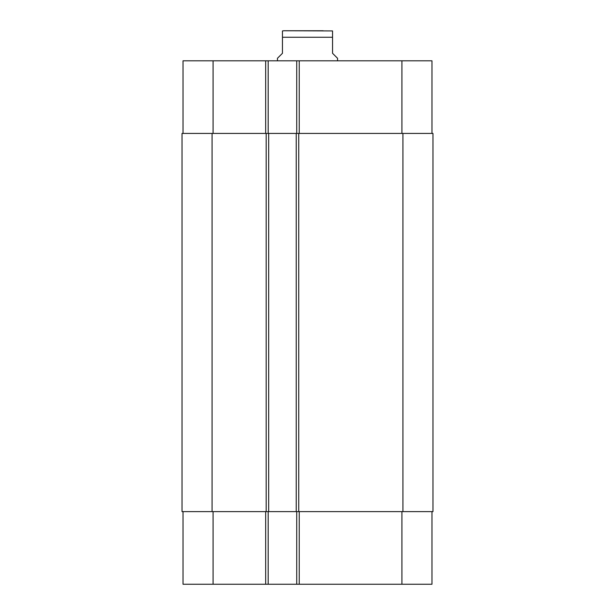 <?xml version="1.0" encoding="UTF-8"?>
<svg xmlns="http://www.w3.org/2000/svg" width="615" height="615" viewBox="0 0 615 615"><rect width="100%" height="100%" fill="white"/><g stroke="black" fill="none" stroke-linecap="round" stroke-linejoin="round"><path stroke-width="0.92" d="M323.152 30.75L283.961 30.75L332.546 30.927M337.558 60.808L337.558 58.302L332.546 53.29L332.546 30.927L332.546 37.261L282.454 37.261L282.454 53.29L277.442 58.302L277.442 60.808M282.454 37.261L282.454 30.927L282.454 37.261M431.976 511.619L431.976 584.25L183.024 584.25L183.024 511.619M431.976 133.432L431.976 60.808L183.024 60.808L183.024 133.432M296.73 511.619L296.73 584.25M268.178 511.619L268.178 584.25M268.678 511.619L432.975 511.619L432.975 133.432L182.025 133.432L182.025 511.619L268.678 511.619L268.678 133.432M296.73 133.432L296.73 60.808M268.178 133.432L268.178 60.808M296.23 511.619L296.23 133.432M182.025 511.619L182.025 133.432L182.025 511.619M299.236 511.619L299.236 584.25M265.672 511.619L265.672 584.25M213.082 511.619L213.082 584.25M401.918 511.619L401.918 584.25M299.236 133.432L299.236 60.808M265.672 133.432L265.672 60.808M213.082 133.432L213.082 60.808M401.918 133.432L401.918 60.808M402.925 511.619L402.925 133.432M298.736 511.619L298.736 133.432M266.172 511.619L266.172 133.432M212.075 511.619L212.075 133.432M282.454 30.927L283.961 30.75"/></g></svg>
